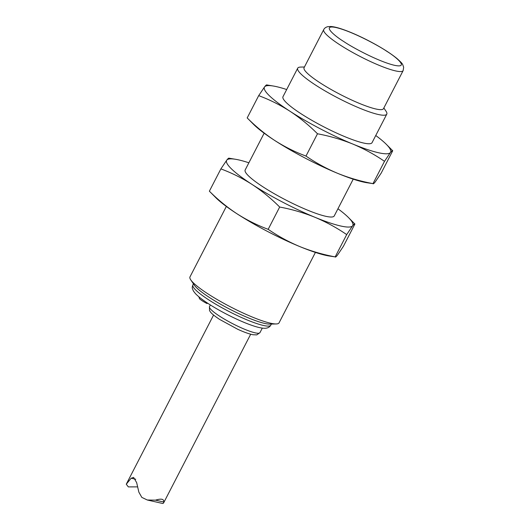 <?xml version="1.0" encoding="UTF-8"?>
<svg xmlns="http://www.w3.org/2000/svg" width="530" height="530" viewBox="0 0 530 530"><rect width="100%" height="100%" fill="white"/><g stroke="black" fill="none" stroke-linecap="round" stroke-linejoin="round"><path stroke-width="0.79" d="M226.343 206.448L189.978 276.898A50.118 8.049 27.3 0 0 190.747 279.847A50.118 8.049 27.3 0 0 230.822 307.036A50.118 8.049 27.3 0 0 276.203 323.949A50.118 8.049 27.3 0 0 279.045 322.869L315.41 252.419M299.867 246.609A70.993 11.402 27.3 0 0 328.673 255.917L335.185 256.891C322.949 254.592 311.176 251.167 299.867 246.609C288.638 241.899 278.071 236.135 268.173 229.324C257.295 225.283 246.887 220.096 236.963 213.762A70.993 11.402 27.3 0 0 299.867 246.609M215.809 197.663A70.993 11.402 27.3 0 0 236.963 213.762C227.118 207.27 217.923 199.744 209.376 191.184L215.809 197.663M190.747 279.847L194.325 285.147A44.268 7.109 27.3 0 0 229.722 309.162A44.268 7.109 27.3 0 0 269.81 324.102L276.203 323.949M343.4 246.317L337.484 255.109C336.139 256.811 335.377 257.401 335.185 256.891L346.686 234.598L352.609 225.806C353.947 224.11 354.716 223.514 354.908 224.031L343.4 246.317M229.099 158.324C228.907 157.814 228.138 158.404 226.8 160.106L220.884 168.898L209.376 191.184M220.884 168.898C231.762 172.932 242.164 178.12 252.088 184.46C261.933 190.946 271.128 198.472 279.674 207.031L268.173 229.324M337.941 208.76A70.993 11.402 -152.7 0 1 348.475 217.552L354.908 224.031M279.674 207.031C291.911 209.323 303.683 212.749 314.992 217.307C326.222 222.024 336.782 227.787 346.686 234.598M348.475 217.552A70.993 11.402 -152.7 0 1 352.609 225.806A70.993 11.402 -152.7 0 1 314.992 217.307A70.993 11.402 -152.7 0 1 252.088 184.46A70.993 11.402 -152.7 0 1 226.8 160.106A70.993 11.402 -152.7 0 1 235.611 159.298A70.993 11.402 -152.7 0 1 248.875 162.79M264.152 133.196L245.171 169.971A50.118 8.049 27.3 0 0 286.014 200.108A50.118 8.049 27.3 0 0 334.238 215.942L353.218 179.166M337.676 173.356A70.993 11.402 27.3 0 0 366.482 182.658L372.994 183.632C360.758 181.34 348.985 177.908 337.676 173.356C326.453 168.639 315.887 162.876 305.982 156.065C295.104 152.024 284.703 146.836 274.772 140.503A70.993 11.402 27.3 0 0 337.676 173.356M253.618 124.404A70.993 11.402 27.3 0 0 274.772 140.503C264.927 134.011 255.732 126.484 247.185 117.925L253.618 124.404M207.674 303.213L206.945 303.531A10.116 1.623 27.3 0 1 199.426 298.655L199.114 296.999M198.704 296.661L199.234 297.688M381.216 173.058L375.293 181.85C373.955 183.552 373.186 184.142 372.994 183.632L384.502 161.339L390.418 152.547C391.763 150.851 392.525 150.255 392.717 150.772L381.216 173.058M266.908 85.065C266.716 84.555 265.954 85.145 264.609 86.847L258.693 95.639L247.185 117.925M258.693 95.639C269.571 99.68 279.973 104.867 289.897 111.201C299.748 117.686 308.944 125.212 317.49 133.772L305.982 156.065M375.75 135.508A70.993 11.402 -152.7 0 1 386.284 144.292L392.717 150.772M317.49 133.772C329.726 136.064 341.492 139.496 352.801 144.047C364.031 148.764 374.597 154.528 384.502 161.339M137.707 486.878L128.346 486.891L126.266 484.215L131.168 478.212L133.613 477.424L136.667 482.644L138.853 492.138L141.828 497.398L147.314 500.009L155.489 500.148C161.345 498.379 164.095 499.002 163.737 502.009L163.525 503.089L162.75 503.5L147.314 500.009M386.284 144.292A70.993 11.402 -152.7 0 1 390.418 152.547A70.993 11.402 -152.7 0 1 352.801 144.047A70.993 11.402 -152.7 0 1 289.897 111.201A70.993 11.402 -152.7 0 1 264.609 86.847A70.993 11.402 -152.7 0 1 273.42 86.039A70.993 11.402 -152.7 0 1 286.684 89.537M163.737 502.009L155.489 500.148M135.766 479.252L131.168 478.212M297.714 68.171L282.98 96.712A50.118 8.049 27.3 0 0 323.823 126.849A50.118 8.049 27.3 0 0 372.047 142.683L386.781 114.142A50.118 8.049 -152.7 0 1 338.551 98.308A50.118 8.049 -152.7 0 1 297.714 68.171A50.118 8.049 -152.7 0 1 300.556 67.085L304.432 66.992M383.846 107.987L386.012 111.194A50.118 8.049 -152.7 0 1 386.781 114.142M323.724 29.607L304.068 67.701A44.686 7.175 27.3 0 0 340.479 94.572A44.686 7.175 27.3 0 0 383.481 108.69L403.144 70.596A44.686 7.175 -152.7 0 1 379.897 65.654A44.686 7.175 -152.7 0 1 339.763 44.752A44.686 7.175 -152.7 0 1 323.724 29.607C324.473 28.13 325.857 27.149 327.878 26.659L330.945 26.5C333.827 26.719 337.491 27.58 341.943 29.09C349.595 31.687 358.22 35.437 367.827 40.346C380.262 46.779 389.974 52.834 396.95 58.492C403.615 64.554 402.257 63.772 403.661 67.217L403.144 70.596M270.817 325.155C269.432 327.474 267.047 328.501 263.668 328.242C260.833 328.03 257.235 327.182 252.876 325.705C240.421 321.597 221.368 312.163 208.562 303.796C202.573 299.927 198.174 296.502 195.371 293.534L193.45 291.063C191.926 287.644 191.979 287.856 192.887 284.928A43.851 7.042 27.3 0 0 208.621 299.794A43.851 7.042 27.3 0 0 248.007 320.299A43.851 7.042 27.3 0 0 270.817 325.155L271.38 324.069M259.958 332.641L256.772 334.88L253.002 334.741C249.12 333.986 243.992 332.151 237.632 329.229L219.632 319.418C212.053 314.376 210.662 312.342 210.231 311.693L209.516 310.5L209.489 306.592A28.401 4.565 27.3 0 0 219.731 316.251A28.401 4.565 27.3 0 0 245.218 329.508A28.401 4.565 27.3 0 0 259.958 332.641L262.304 328.103M343.864 41.592C334.503 35.881 320.782 24.261 336.272 27.593C352.556 31.442 379.155 45.971 386.787 51.291C396.149 56.995 409.869 68.615 394.38 65.283C378.095 61.44 351.496 46.905 343.864 41.592M192.887 284.928L193.443 283.841M235.611 159.298L228.9 158.178M209.489 306.592L210.344 304.935M163.525 503.089L250.69 334.218M126.266 484.215L213.577 315.058M273.42 86.039L266.716 84.919"/></g></svg>
